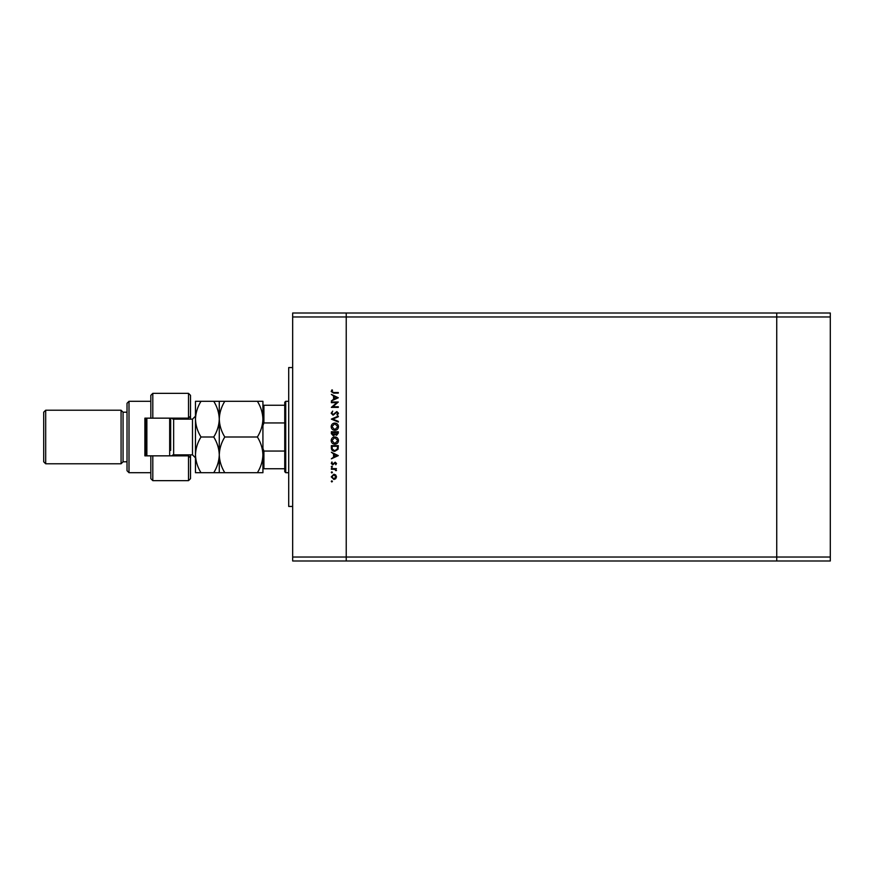 <?xml version="1.0" encoding="UTF-8"?>
<svg xmlns="http://www.w3.org/2000/svg" width="874" height="874" viewBox="0 0 874 874"><rect width="100%" height="100%" fill="white"/><g stroke="black" fill="none" stroke-linecap="round" stroke-linejoin="round"><path stroke-width="1.31" d="M830.3 316.978L830.3 560.988L346.235 560.988L346.235 316.978L830.3 316.978L830.3 313.012L776.735 313.012L776.735 560.988L776.735 313.012L292.67 313.012L292.67 557.022L346.235 557.022L346.235 313.012L346.235 316.978L292.67 316.978M830.3 557.022L346.235 557.022L346.235 560.988L292.67 560.988L292.67 557.022M292.67 506.439L288.704 506.439L288.704 367.561L292.67 367.561M336.807 402.652L331.355 402.652L331.355 402.029L338.304 402.029L332.841 406.749L338.304 406.749L338.304 407.371L331.355 407.371L336.807 402.652M333.06 415.205L331.18 413.216L332.699 411.108L331.891 413.216L333.07 414.582L336.861 411.556L338.478 413.26L337.309 415.117L336.883 414.549L337.768 413.194L336.894 412.178L333.06 415.205M331.355 419.116L338.304 416.09L338.304 416.756L332.83 419.072L338.304 421.388L338.304 422.055L331.355 419.116M331.18 426.698C331.377 424.469 332.579 423.245 334.797 423.038C337.025 423.224 338.26 424.425 338.478 426.643C338.304 428.905 337.091 430.128 334.829 430.336C332.601 430.139 331.388 428.926 331.18 426.698M331.18 440.583C331.377 438.355 332.579 437.131 334.797 436.924C337.025 437.109 338.26 438.311 338.478 440.529C338.304 442.79 337.091 444.025 334.829 444.221C332.601 444.025 331.388 442.812 331.18 440.583M331.355 452.24L338.304 455.616L331.355 458.817L333.584 457.124L333.584 453.967L331.355 452.24M331.268 481.388L331.847 480.809L332.426 481.388L331.847 481.967L331.268 481.388M333.879 474.221L335.682 474.921L336.523 476.854L335.682 478.777L333.879 479.476L331.268 476.854L333.879 474.221M331.268 472.397L331.847 471.818L332.426 472.397L331.847 472.976L331.268 472.397M331.355 469.24L331.355 468.617L336.435 468.617L335.682 469.24L336.523 470.474L335.813 470.671L334.808 469.349L331.355 469.24M331.268 466.792L331.847 466.213L332.426 466.792L331.847 467.372L331.268 466.792M335.19 462.204L336.523 463.482L335.802 464.782L335.212 462.827L332.732 464.881L331.268 463.384L331.956 461.942L332.71 464.258L335.19 462.204M334.742 451.345C332.513 451.213 331.377 450.034 331.355 447.794L331.355 445.653L338.304 445.653L338.052 449.258L334.742 451.345M331.355 433.635L331.355 431.756L338.304 431.756L338.304 433.111L336.577 435.318L335.103 434.52L333.333 435.853L331.355 433.635M331.355 394.371L338.304 397.757L331.355 400.958L333.584 399.254L333.584 396.108L331.355 394.371M331.891 391.541L333.682 392.502L338.304 392.502L338.304 393.125L333.617 393.125L331.18 391.508L331.978 389.837L332.513 390.197L331.891 391.541M333.879 478.854L335.9 476.843L333.879 474.844L331.891 476.843L333.879 478.854M334.294 456.785L336.949 455.562L334.294 454.305L334.294 456.785M337.593 446.275L332.076 446.275L332.251 449.05L334.742 450.722L337.397 448.897L337.593 446.275M334.84 443.599L337.768 440.562L334.808 437.546L331.891 440.562L334.84 443.599M337.593 433.231L337.593 432.379L335.365 432.379L336.566 434.695L337.593 433.231M334.655 432.794L332.076 432.379L333.333 435.23L334.655 432.794M334.84 429.713L337.768 426.676L334.808 423.661L331.891 426.676L334.84 429.713M334.294 398.926L336.949 397.703L334.294 396.446L334.294 398.926M285.732 472.714L284.738 471.72L284.738 402.28L285.732 401.286L285.732 472.714L288.704 472.714M262.921 468.737L263.904 468.737L262.921 468.737M284.738 468.737L263.904 468.737L263.904 451.06L262.921 448.395M284.738 422.94L263.904 422.94L262.921 425.605M284.738 451.06L263.904 451.06M262.921 405.263L263.904 405.263L262.921 405.263M284.738 405.263L263.904 405.263L263.904 422.94M150.831 455.846L152.808 455.846L152.808 480.645L150.831 478.657L150.831 455.846L144.876 455.846L144.876 418.154L150.831 418.154L150.831 395.343L152.808 393.355L152.808 418.154L188.522 418.154L188.522 393.355L190.51 395.343L190.51 419.149M188.522 418.154L190.51 416.166L188.522 418.154L188.522 419.149M172.648 455.026L172.648 455.846M129.002 472.714L127.025 470.725L127.025 403.275L129.002 401.286L129.002 472.714L150.831 472.714M45.688 463.777L43.7 461.8L43.7 412.2L45.688 410.223L45.688 463.777L121.071 463.777L123.059 461.8L123.059 412.2L127.025 412.2M121.071 463.777L121.071 410.223L45.688 410.223M152.808 455.846L188.522 455.846L188.522 454.851M188.522 480.645L188.522 455.846L190.51 457.834L190.51 478.657L188.522 480.645L152.808 480.645M190.51 454.851L190.51 457.834L188.522 455.846M144.876 437L144.876 455.846M172.648 418.154L172.648 418.974M152.808 418.154L150.831 418.154M169.676 455.846L169.676 418.154M145.871 455.846L145.871 418.154M146.865 418.154L146.865 455.846M257.393 472.714L262.921 472.714L262.921 454.851C262.692 461.166 260.856 467.12 257.393 472.714L224.793 472.714C221.33 467.109 219.494 461.155 219.276 454.851C219.494 448.548 221.33 442.594 224.793 437L257.393 437C260.856 442.605 262.703 448.559 262.921 454.851L262.921 419.149C262.703 425.419 260.867 431.363 257.393 437M219.276 472.714L219.276 454.851C219.046 461.166 217.211 467.12 213.748 472.714L224.793 472.714M257.393 401.286C260.845 406.847 262.692 412.801 262.921 419.149L262.921 401.286L213.748 401.286C217.2 406.847 219.046 412.801 219.276 419.149C219.483 412.878 221.319 406.923 224.793 401.286M224.793 437C221.34 431.439 219.505 425.485 219.276 419.149L219.276 401.286M219.276 454.851L219.276 419.149C219.057 425.419 217.222 431.363 213.748 437C217.211 442.605 219.057 448.559 219.276 454.851M200.987 401.286C197.513 406.923 195.678 412.878 195.47 419.149C195.7 425.485 197.535 431.439 200.987 437C197.524 442.594 195.689 448.537 195.47 454.851C195.689 461.155 197.524 467.109 200.987 472.714L195.47 472.714L195.47 401.286L213.748 401.286M200.987 437L213.748 437M200.987 472.714L213.748 472.714M170.67 418.154L170.67 450.394M171.424 418.154L173.642 419.149L173.642 454.851L192.488 454.851L192.488 419.149L195.47 416.166M285.732 401.286L288.704 401.286M123.059 461.8L127.025 461.8M152.808 393.355L188.522 393.355M129.002 401.286L150.831 401.286M123.059 412.2L121.071 410.223M173.642 419.149L192.488 419.149M173.642 454.851L171.424 455.846M192.488 454.851L195.47 457.834"/></g></svg>
